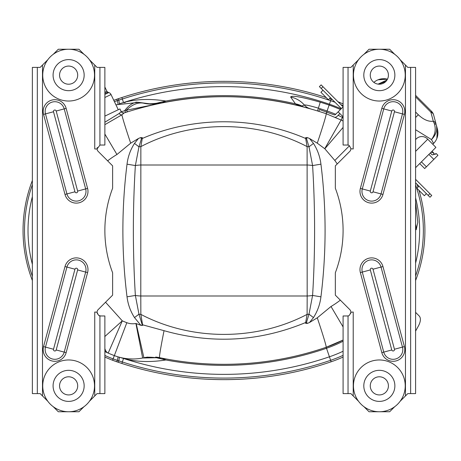 <?xml version="1.0" encoding="UTF-8"?>
<svg xmlns="http://www.w3.org/2000/svg" width="461" height="461" viewBox="0 0 461 461"><rect width="100%" height="100%" fill="white"/><g stroke="black" fill="none" stroke-linecap="round" stroke-linejoin="round"><path stroke-width="0.69" d="M104.872 122.211L119.232 113.452L121.214 111.597L119.935 108.929L104.872 116.114M343.088 127.42L324.832 148.776L317.277 143.175A35.192 1.158 -71.1 0 0 326.163 113.717C259.024 91.318 191.713 91.042 124.24 112.887A2.484 2.484 71.5 0 1 121.208 111.602L122.482 112.818L124.24 112.887L121.877 114.841L104.872 124.66M223.983 364.317A315.07 315.07 0 0 1 162.364 358.232A37.289 31.757 -78.7 0 0 156.371 357.719L165.856 359.978C150.142 362.45 136.024 361.948 123.508 358.456A325.126 325.126 0 0 0 329.425 356.797L326.503 348.274A316.119 316.119 0 0 1 165.856 359.978L162.364 358.232A315.07 315.07 0 0 0 326.163 347.283A123.462 123.462 0 0 0 343.088 340.034L326.163 347.283C293.017 358.606 258.955 364.282 223.983 364.317C202.356 364.317 180.885 362.098 159.564 357.661A35.192 1.158 -78.2 0 1 164.047 330.681C212.302 344.315 259.514 341.595 305.683 322.51A10.609 1.429 0 0 0 306.473 322.498L307.475 323.363L305.758 323.432L305.683 322.51L307.112 314.379L307.17 296.002L140.789 296.002L140.853 314.379L142.674 325.391L140.853 325.31L134.491 317.583C130.428 311.233 127.939 304.318 127.029 296.826C121.502 252.605 121.502 208.384 127.029 164.174C127.939 156.677 130.428 149.762 134.491 143.417L138.444 138.49L130.682 143.175A35.192 1.158 -108.9 0 1 121.877 114.841A2.484 2.023 49.7 0 1 119.232 113.452M138.444 138.49L140.484 137.637L142.207 137.568L142.276 138.49L140.853 146.621L140.789 296.002A10.609 1.89 180 0 1 135.367 295.443L138.968 314.183L142.201 324.821A10.609 0.824 180 0 0 142.656 324.821L164.047 330.681M306.473 322.498L308.997 314.183L312.593 295.443A10.609 1.89 0 0 1 307.17 296.002L307.112 146.621L305.683 138.49C254.437 116.258 193.626 116.149 142.276 138.49A10.609 1.429 180 0 0 141.492 138.502L138.968 146.817L135.367 165.557C132.699 208.85 132.699 252.15 135.367 295.443L127.029 296.826M320.937 296.826L312.593 295.443C315.261 252.15 315.261 208.85 312.593 165.557L308.997 146.817L306.473 138.502A10.609 1.429 0 0 0 305.683 138.49L305.758 137.568L307.475 137.637L309.515 138.49L313.468 143.417C317.531 149.767 320.02 156.682 320.937 164.174C326.457 208.384 326.457 252.605 320.937 296.826C320.02 304.323 317.531 311.238 313.468 317.583L309.515 322.51L307.475 323.363M317.277 143.175L309.515 138.49M324.751 148.701L341.134 119.975A19.679 19.679 0 0 1 343.088 121.093A19.679 19.679 135 0 0 341.134 119.975L342.419 117.399A126.337 126.337 0 0 0 338.109 115.354M326.163 113.717L341.722 120.281M337.245 163.937L334.83 160.463L324.832 148.776M134.491 143.417L138.968 146.817A10.609 3.44 180 0 1 140.853 146.621C191.684 119.929 256.264 119.918 307.112 146.621A10.609 3.44 0 0 1 308.997 146.817L313.468 143.417M306.473 138.502L307.475 137.637M134.491 317.583L138.968 314.183A10.609 3.44 180 0 0 140.853 314.379C191.695 341.082 256.276 341.071 307.112 314.379A10.609 3.44 0 0 0 308.997 314.183L313.468 317.583M309.515 322.51L317.277 317.825L331.015 306.496A88.264 88.264 0 0 0 340.339 300.151M343.088 341.209A124.505 124.505 0 0 1 326.503 348.274L326.163 347.283A35.192 1.158 -108.9 0 0 317.277 317.825M155.651 357.056A37.289 37.289 0 0 1 159.564 357.661L159.639 357.678M159.679 357.684L159.99 357.748M160.924 357.943L161.217 358.001M161.581 358.076L162.122 358.185M343.088 326.935L331.015 306.496M415.592 201.987L417.793 222.208L416.225 229.739A24.859 24.675 -56.9 0 0 415.592 224.138M416.225 229.739L415.592 229.238M343.088 117.739L342.419 117.399L342.84 116.547M296.008 104.238A24.859 24.11 -42.6 0 1 301.454 106.053L298.734 105.678L295.461 103.823L290.626 97.017C291.715 95.168 301.592 96.891 320.251 102.186L318.395 108.145C309.798 105.65 305.13 104.624 304.398 105.073L301.454 106.053A11.392 10.453 -75.4 0 0 303.638 106.917M335.032 102.279A137.234 137.234 0 0 0 330.629 100.688A328.843 328.843 0 0 0 122.361 99.006L118.777 100.158L118.281 98.717A330.399 330.399 0 0 0 116.823 99.213L121.877 97.525A330.399 330.399 0 0 1 326.209 97.565M329.482 98.654A330.399 330.399 0 0 1 331.136 99.213A138.79 138.79 0 0 1 332.41 99.657M338.046 101.789A138.79 138.79 0 0 1 343.088 103.944M416.969 184.216A138.79 138.79 0 0 1 417.966 187.143M418.974 190.335A138.79 138.79 0 0 1 415.592 280.507M343.088 357.056A138.79 138.79 0 0 1 331.136 361.787A330.399 330.399 0 0 1 121.877 363.475A330.399 330.399 0 0 0 331.136 361.787A330.399 330.399 0 0 1 121.877 363.475L116.823 361.787A330.399 330.399 0 0 0 118.281 362.283L118.777 360.842L122.361 361.994A328.843 328.843 0 0 0 330.629 360.312L329.425 356.797A133.511 133.511 0 0 0 343.088 351.253M121.877 97.525L123.508 102.544L119.272 103.8A11.392 0.64 -105.1 0 0 118.777 100.158L117.313 100.625L116.823 99.213A138.79 138.79 0 0 0 113.775 100.302L116.823 99.213M116.806 361.781L112.576 360.248A138.79 138.79 0 0 0 116.823 361.787L117.301 360.369L118.777 360.842A11.392 0.64 -74.9 0 0 119.272 357.2L123.508 358.456L121.877 363.475M298.734 105.678A315.07 315.07 0 0 0 162.364 102.768L165.856 101.022A316.119 316.119 0 0 1 295.461 103.823A24.859 23.701 -45.6 0 1 301.961 106.07M290.626 97.017A24.859 24.64 -28.1 0 1 304.398 105.073A11.392 11.375 -74.2 0 0 309.936 108.635M156.371 357.719C150.493 357.039 146.333 357.05 143.89 357.753A37.289 37.289 0 0 1 147.814 357.102M159.564 357.661L142.651 358.013A51.77 51.77 0 0 1 114.34 355.604A133.817 133.817 0 0 1 108.179 353.086L104.872 351.587A133.817 133.817 0 0 0 108.139 353.068L104.872 351.294M309.06 108.387L308.524 108.237M306.317 107.632L305.683 107.459M304.3 107.096L303.92 106.992M162.364 102.768A37.289 31.757 78.7 0 1 156.371 103.281L165.856 101.022C150.142 98.55 136.024 99.052 123.508 102.544A325.126 325.126 0 0 1 329.425 104.203L327.097 110.992A317.946 317.946 0 0 0 318.395 108.145L317.543 110.894M161.379 102.964L159.564 103.339A37.289 37.289 0 0 1 143.89 103.247C146.35 103.95 150.505 103.961 156.371 103.281M162.307 102.78L161.477 102.947M115.93 104.82L138.669 102.371L151.94 104.128L159.564 103.339L152.591 104.878M143.89 103.247A45.57 24.358 102.5 0 0 126.36 110.219L151.387 105.16M138.669 102.371A45.57 20.803 96.6 0 0 124.683 110.698L126.36 110.219A11.392 1.873 72.2 0 0 127.904 111.689M120.868 111.879L124.683 110.698A11.392 1.423 71.9 0 0 126.037 112.294M138.133 102.307L135.857 102.123M125.202 102.573L124.314 102.711M129.045 358.842L132.716 358.975A51.77 51.77 0 0 1 114.34 355.604L113.095 358.883L117.301 360.369A11.392 0.438 -73.5 0 0 118.01 356.843M105.54 302.237L122.292 320.844A98.625 98.625 0 0 0 126.833 322.7A16.579 16.579 0 0 0 135.897 323.472L142.651 358.013A51.77 51.77 0 0 1 132.716 358.975M117.313 100.625L114.409 101.633M104.872 355.448A137.32 137.32 0 0 0 113.095 358.883L112.576 360.248A138.79 138.79 0 0 1 104.872 357.056M32.368 280.507A138.79 138.79 0 0 1 32.368 180.493M118.01 104.157A11.392 0.438 -106.5 0 0 117.301 100.631L116.806 99.219M116.823 361.787L117.313 360.375M104.872 351.587L108.133 353.068A35.192 12.268 -66.3 0 1 104.872 348.585M32.368 264.343A133.817 133.817 0 0 1 32.368 196.657A133.817 133.817 0 0 0 32.368 264.343M126.833 322.7L114.34 355.604A133.817 133.817 0 0 1 108.179 353.086L122.292 320.844L104.739 336.611M135.897 323.472L140.853 325.31M143.89 357.753L136.214 323.587M140.484 137.637L141.492 138.502M141.452 325.478L142.201 324.821M130.682 143.175L116.944 154.504L104.872 134.065M348.038 67.392L348.038 145.14C348.844 144.783 349.79 145.987 350.879 148.759L353.218 148.966L353.218 65.053L350.879 67.392L343.088 67.392L343.088 145.031L347.15 145.031A3.728 3.728 0 0 1 348.038 145.14M394.714 54.306L389.654 49.246L369.025 49.246L363.965 54.306M358.502 59.769L353.218 65.053M400.177 401.231L407.801 393.608L415.592 393.608L415.592 67.392L407.801 67.392L400.177 59.769M350.648 313.526L350.879 312.241A3.728 3.728 0 0 0 349.784 309.602L335.343 295.161L335.343 272.756A119.111 119.111 0 0 0 335.343 188.244L335.343 165.839L349.784 151.398A3.728 3.728 0 0 0 350.879 148.759M353.218 395.947L353.218 312.034L350.879 312.241C349.801 315.001 348.85 316.211 348.038 315.86L348.038 393.608L350.879 393.608L358.502 401.231M348.038 315.86A3.728 3.728 0 0 1 347.15 315.969L343.088 315.969L343.088 393.608L348.038 393.608M363.965 406.694L369.025 411.754L389.654 411.754L394.714 406.694M410.642 67.392L410.642 393.608M89.457 401.231L97.081 393.608L99.922 393.608L99.922 315.86C99.115 316.217 98.17 315.013 97.081 312.241L97.478 313.918M99.922 393.608L104.872 393.608L104.872 315.969L100.809 315.969A3.728 3.728 0 0 1 99.922 315.86M99.265 315.629L100.809 315.969M53.246 406.694L58.305 411.754L78.935 411.754L83.994 406.694M47.788 59.769L40.159 67.392L32.368 67.392L32.368 393.608L40.159 393.608L47.788 401.231M97.311 147.474L97.081 148.759A3.728 3.728 0 0 0 98.176 151.398L112.617 165.839L112.617 188.244A119.111 119.111 0 0 0 112.617 272.756L112.617 295.161L98.176 309.602A3.728 3.728 0 0 0 97.081 312.241L94.741 312.034L94.741 395.947M94.741 65.053L94.741 148.966L97.081 148.966L99.922 145.14L99.922 67.392L97.081 67.392L89.457 59.769M99.922 145.14A3.728 3.728 0 0 1 100.809 145.031L104.872 145.031L104.872 67.392L99.922 67.392M83.994 54.306L78.935 49.246L58.305 49.246L53.246 54.306M37.324 393.608L37.324 67.392M415.592 182.838L428.177 195.424L429.929 193.672L431.744 195.487L429.992 197.239L428.177 195.424M415.592 179.335L429.929 193.672M341.515 108.444A3.763 3.763 0 0 1 340.449 107.695L319.387 86.633L321.138 84.882L342.2 105.944A1.285 1.285 0 0 0 343.088 106.318M343.088 116.794L338.126 111.833L335.435 114.53A1.285 1.285 0 0 1 334.087 114.824L326.786 112.167L326.215 113.734M335.366 117.284A3.763 3.763 0 0 0 337.187 116.281L338.063 115.4M335.435 114.53A1.285 1.285 0 0 1 334.087 114.824M318.833 111.303L319.485 109.511L326.786 112.167M337.187 116.281L339.878 113.585M338.409 111.556L343.088 106.871M415.592 167.695L435.904 147.382L427.353 138.836A7.791 7.791 0 0 0 416.341 138.836L415.592 139.585M426.402 193.649L424.345 195.706L416.877 188.238L418.934 186.181M322.977 90.223L320.919 92.281L328.388 99.749L330.445 97.692M118.27 109.724L111.026 94.54A3.895 3.895 0 0 0 108.813 92.546L107.857 92.212L104.872 93.324M104.872 92.286L106.958 91.399L107.857 92.212M415.592 331.102L418.346 326.106A15.536 7.768 -45 0 0 419.084 315.854L415.592 312.362M433.709 154.228A2.57 2.57 0 0 0 436.25 153.582L433.605 154.377M436.25 153.582L437.95 155.282L424.679 168.553L419.706 163.58M434.32 123.623A7.791 3.308 -15 0 1 436.36 125.144L437.42 129.092L436.36 125.144C437.46 130.261 435.829 135.073 431.484 139.574C435.161 134.606 436.112 129.293 434.32 123.623L433.294 121.208A7.791 5.1 -15 0 1 436.043 123.963L433.605 114.87A7.791 7.791 0 0 0 431.594 111.378L415.592 95.375M415.592 117.497L418.323 114.766L415.592 112.035L418.323 114.766C423.555 119.693 428.546 121.842 433.294 121.208L430.856 112.115A7.791 5.1 -15 0 1 433.605 114.87M387.015 79.978L378.106 84.127M385.805 81.511L378.418 84.167M378.101 79.788L387.459 79.188A14.873 14.873 0 0 0 373.877 82.386L374.338 82M432.775 144.258L434.625 142.288M436.838 138.525L437.42 129.092A14.873 14.873 0 0 1 433.571 143.457L431.484 139.574L415.592 129.725M433.467 152.631A1.285 1.262 -135.1 0 1 433.467 152.637A1.285 1.262 -135.1 0 1 433.519 154.47A1.285 1.262 -135.1 0 1 431.68 154.423L430.274 153.012M433.519 154.47A1.285 1.262 -135.1 0 1 433.519 154.475L433.836 153.219L432.066 151.22M379.34 411.754A25.891 25.891 0 0 0 405.231 385.857A25.891 25.891 0 0 0 379.34 359.966A25.891 25.891 0 0 0 353.449 385.857A25.891 25.891 0 0 0 379.34 411.754M379.34 370.321A15.536 15.536 0 0 0 363.804 385.857A15.536 15.536 0 0 0 379.34 401.398A15.536 15.536 0 0 0 394.875 385.857A15.536 15.536 0 0 0 379.34 370.321M379.34 376.787A9.07 9.07 0 0 0 370.269 385.857A9.07 9.07 0 0 0 379.34 394.933A9.07 9.07 0 0 0 388.416 385.857A9.07 9.07 0 0 0 379.34 376.787M379.34 101.034A25.891 25.891 0 0 0 405.231 75.143A25.891 25.891 0 0 0 379.34 49.246A25.891 25.891 0 0 0 353.449 75.143A25.891 25.891 0 0 0 379.34 101.034M379.34 59.602A15.536 15.536 0 0 0 363.804 75.143A15.536 15.536 0 0 0 379.34 90.679A15.536 15.536 0 0 0 394.875 75.143A15.536 15.536 0 0 0 379.34 59.602M379.34 66.067A9.07 9.07 0 0 0 370.269 75.143A9.07 9.07 0 0 0 379.34 84.213A9.07 9.07 0 0 0 388.416 75.143A9.07 9.07 0 0 0 379.34 66.067M68.62 101.034A25.891 25.891 0 0 0 94.517 75.143A25.891 25.891 0 0 0 68.62 49.246A25.891 25.891 0 0 0 42.729 75.143A25.891 25.891 0 0 0 68.62 101.034M68.62 59.602A15.536 15.536 0 0 0 53.084 75.143A15.536 15.536 0 0 0 68.62 90.679A15.536 15.536 0 0 0 84.156 75.143A15.536 15.536 0 0 0 68.62 59.602M68.62 66.067A9.07 9.07 0 0 0 59.55 75.143A9.07 9.07 0 0 0 68.62 84.213A9.07 9.07 0 0 0 77.696 75.143A9.07 9.07 0 0 0 68.62 66.067M68.62 411.754A25.891 25.891 0 0 0 94.517 385.857A25.891 25.891 0 0 0 68.62 359.966A25.891 25.891 0 0 0 42.729 385.857A25.891 25.891 0 0 0 68.62 411.754M68.62 370.321A15.536 15.536 0 0 0 53.084 385.857A15.536 15.536 0 0 0 68.62 401.398A15.536 15.536 0 0 0 84.156 385.857A15.536 15.536 0 0 0 68.62 370.321M68.62 376.787A9.07 9.07 0 0 0 59.55 385.857A9.07 9.07 0 0 0 68.62 394.933A9.07 9.07 0 0 0 77.696 385.857A9.07 9.07 0 0 0 68.62 376.787M349.432 145.809L334.83 160.463M127.029 164.174L135.367 165.557A10.609 1.89 180 0 1 140.789 164.998L307.17 164.998A10.609 1.89 0 0 1 312.593 165.557L320.937 164.174M335.677 114.288A126.337 126.337 0 0 0 327.097 110.992L326.705 112.138M320.251 102.186A324.192 324.192 0 0 1 329.125 105.085A132.584 132.584 0 0 1 340.414 109.545M331.136 99.213L329.425 104.203A133.511 133.511 0 0 1 341.123 108.842M343.088 355.35A137.234 137.234 0 0 1 330.629 360.312L331.136 361.787M415.592 276.006A137.234 137.234 0 0 0 415.592 184.994M343.088 105.65A137.234 137.234 0 0 0 340.956 104.699M415.592 263.122A133.511 133.511 0 0 0 415.592 197.878M32.368 184.723A137.32 137.32 0 0 0 32.368 276.277M116.944 154.504A88.264 88.264 0 0 0 107.626 160.849M373.007 269.212L382.958 266.55L404.406 346.586A11.692 11.692 0 0 1 396.137 360.905A11.692 11.692 0 0 1 381.817 352.636L383.742 352.118A9.698 9.698 0 0 0 402.81 349.611A9.698 9.698 0 0 0 402.476 347.098L381.034 267.063A9.698 9.698 0 0 0 361.966 269.576A9.698 9.698 0 0 0 362.294 272.082L370.321 269.933L391.769 349.968A1.389 1.389 0 0 0 394.495 349.611A1.389 1.389 0 0 0 394.449 349.248L373.007 269.212A1.389 1.389 0 0 0 370.275 269.576A1.389 1.389 0 0 0 370.321 269.933M381.817 352.636L360.369 272.601A11.692 11.692 0 0 1 370.137 257.981A11.692 11.692 0 0 1 382.958 266.55M360.369 272.601L362.294 272.082L383.742 352.118L391.769 349.968M370.321 191.067L360.369 188.399L381.817 108.364A11.692 11.692 0 0 1 396.137 100.095A11.692 11.692 0 0 1 404.406 114.414L402.476 113.902A9.698 9.698 0 0 0 394.374 101.777A9.698 9.698 0 0 0 383.742 108.882L362.294 188.918A9.698 9.698 0 0 0 370.396 201.042A9.698 9.698 0 0 0 381.034 193.937L373.007 191.788L394.449 111.752A1.389 1.389 0 0 0 393.291 110.018A1.389 1.389 0 0 0 391.769 111.032L370.321 191.067A1.389 1.389 0 0 0 371.485 192.802A1.389 1.389 0 0 0 373.007 191.788M404.406 114.414L382.958 194.45A11.692 11.692 0 0 1 359.972 191.424A11.692 11.692 0 0 1 360.369 188.399M382.958 194.45L381.034 193.937L402.476 113.902L394.449 111.752M405.461 65.053L405.461 395.947M391.769 111.032L381.817 108.364M394.449 349.248L404.406 346.586M74.959 191.788L65.001 194.45L43.559 114.414A11.692 11.692 0 0 1 51.828 100.095A11.692 11.692 0 0 1 66.148 108.364L64.217 108.882A9.698 9.698 0 0 0 45.155 111.389A9.698 9.698 0 0 0 45.483 113.902L66.931 193.937A9.698 9.698 0 0 0 85.994 191.424A9.698 9.698 0 0 0 85.665 188.918L77.638 191.067L56.19 111.032A1.389 1.389 0 0 0 53.464 111.389A1.389 1.389 0 0 0 53.511 111.752L74.959 191.788A1.389 1.389 0 0 0 77.684 191.424A1.389 1.389 0 0 0 77.638 191.067M66.148 108.364L87.59 188.399A11.692 11.692 0 0 1 77.823 203.019A11.692 11.692 0 0 1 65.001 194.45M87.59 188.399L85.665 188.918L64.217 108.882L56.19 111.032M77.638 269.933L87.59 272.601L66.148 352.636A11.692 11.692 0 0 1 51.828 360.905A11.692 11.692 0 0 1 43.559 346.586L45.483 347.098A9.698 9.698 0 0 0 53.585 359.223A9.698 9.698 0 0 0 64.217 352.118L85.665 272.082A9.698 9.698 0 0 0 77.563 259.958A9.698 9.698 0 0 0 66.931 267.063L74.959 269.212L53.511 349.248A1.389 1.389 0 0 0 54.669 350.982A1.389 1.389 0 0 0 56.19 349.968L77.638 269.933A1.389 1.389 0 0 0 76.48 268.198A1.389 1.389 0 0 0 74.959 269.212M43.559 346.586L65.001 266.55A11.692 11.692 0 0 1 87.988 269.576A11.692 11.692 0 0 1 87.59 272.601M65.001 266.55L66.931 267.063L45.483 347.098L53.511 349.248M42.498 395.947L42.498 65.053M56.19 349.968L66.148 352.636M53.511 111.752L43.559 114.414M322.954 86.697L321.202 88.449M415.592 151.364L427.733 139.216M104.872 94.424L108.813 92.546M104.872 97.478L111.026 94.54M426.408 166.824L421.435 161.851M433.841 159.391L428.868 154.418M415.592 96.85L430.856 112.115L431.594 111.378M433.571 143.457A14.873 14.873 0 0 0 437.42 129.092M106.958 91.399L104.872 87.025M431.703 152.654L433.467 152.637"/></g></svg>
